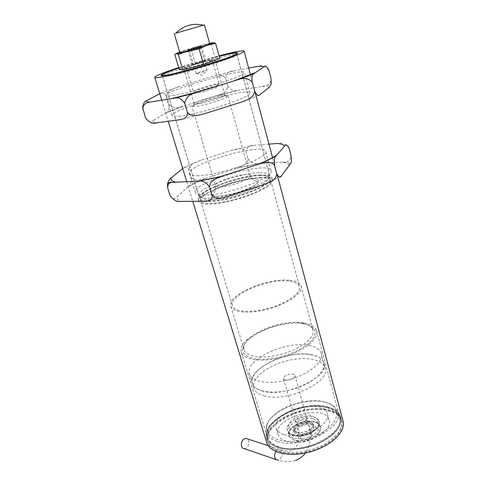<?xml version="1.0" encoding="UTF-8"?>
<svg xmlns="http://www.w3.org/2000/svg" width="486" height="486" viewBox="0 0 486 486"><rect width="100%" height="100%" fill="white"/><g stroke="black" fill="none" stroke-linecap="round" stroke-linejoin="round"><path stroke-width="0.36" stroke-dasharray="2.43 1.82" d="M302.553 439.824C305.33 440.413 307.972 439.8 310.481 437.989L311.775 435.128C310.791 431.307 299.273 434.697 300.767 438.366L302.553 439.824M294.158 438.074C299.552 440.067 310.979 437.43 315.706 433.087C320.845 427.844 320.317 424.011 314.126 421.599C311.01 420.378 300.731 420.688 293.143 426.489C286.12 432.497 290.361 437.309 294.158 438.074M305.664 421.101C303.124 422.887 300.463 423.513 297.681 422.966L295.901 421.575C294.437 418.027 306.046 414.607 306.994 418.306L305.664 421.101M311.562 431.872C306.672 436.246 295.725 436.689 294.759 432.613C292.208 426.356 312.115 420.493 313.804 427.006C314.254 428.567 313.506 430.195 311.562 431.872M310.773 429.077C305.864 433.439 294.911 433.895 293.951 429.843C291.406 423.622 311.344 417.753 313.02 424.229C313.464 425.785 312.717 427.401 310.773 429.077M313.355 418.847C319.545 421.24 320.067 425.05 314.916 430.274C310.177 434.612 298.738 437.26 293.337 435.28C289.541 434.527 285.306 429.745 292.341 423.756C299.947 417.966 310.238 417.644 313.355 418.847M244.343 448.663C248.091 448.876 250.594 441.015 247.465 438.913M285.258 379.997L283.496 378.764C282.111 375.538 293.957 372.051 294.814 375.435C295.859 377.683 288.909 381.018 285.258 379.997M289.431 165.592C288.684 163.831 286.224 162.701 282.056 162.19L259.068 163.49L236.348 168.326L206.119 178.234C199.09 181.059 193.112 183.902 188.179 186.758L177.056 196.781C176.546 198.871 177.937 200.402 181.235 201.362M204.642 195.196C199.199 195.232 196.113 194.424 195.384 192.76C190.269 182.991 267.883 160.149 270.836 170.55C275.92 176.904 226.61 195.536 204.642 195.196M170.106 195.664C172.761 199.321 175.075 199.691 177.056 196.781M188.179 186.758L188.544 186.417C190.67 185.294 191.539 182.226 191.15 177.214L188.993 170.124C186.612 166.522 184.48 165.999 182.602 168.563M191.15 177.214C194.212 181.952 200.906 179.644 205.347 178.484L206.119 178.234M236.348 168.326L237.047 168.095C241.305 166.419 247.988 164.335 247.963 158.661L246.001 151.589C242.86 146.632 235.917 149.19 231.269 150.441L200.779 160.319C196.223 162.038 188.939 164.104 188.993 170.124M247.963 158.661C251.068 162.798 254.567 164.414 258.467 163.515L259.068 163.49M268.983 144.148L254.105 145.369C249.555 144.919 246.852 146.991 246.001 151.589M289.14 148.382C285.531 143.862 281.522 142.228 277.117 143.479M282.056 162.19L283.417 162.081C287.7 162.391 290.257 160.325 291.084 155.885M198.774 175.683C193.337 175.883 190.275 175.239 189.601 173.763C184.808 165.094 263.005 142.082 265.666 151.371C270.574 156.948 220.711 175.312 198.774 175.683M259.062 172.749C238.128 173.241 196.362 188.86 198.804 195.627L198.895 195.907C199.594 197.51 202.51 198.306 207.65 198.294C228.28 198.713 274.292 181.235 269.53 175.118L269.402 174.851C268.284 173.21 264.84 172.512 259.062 172.749M178.812 68.058L219.18 56.255M210.067 199.703C229.781 200.141 273.308 183.331 267.743 177.742C263.965 168.976 198.501 188.24 201.739 197.17C202.188 198.853 204.964 199.697 210.067 199.703M210.918 60.039C202.109 61.856 182.718 68.046 183.83 68.708C183.738 70.13 216.556 60.471 214.873 59.571L210.918 60.039M216.841 196.314C224.52 196.526 243.498 191.46 251.772 186.97C260.952 181.685 260.994 178.963 251.912 178.793C244.057 178.848 226.646 183.538 218.439 187.784C208.901 192.936 208.366 195.779 216.841 196.314M220.772 94.989C211.945 96.289 192.906 102.698 194.187 103.968L194.862 104.217C198.61 104.885 222.345 97.899 224.514 95.493L224.787 94.964C224.544 94.6 223.202 94.612 220.772 94.989M223.165 95.839C212.789 97.346 190.518 104.861 192.006 106.398L196.338 106.446C205.25 105.249 225.565 98.737 227.606 96.447L227.916 95.827C227.624 95.39 226.045 95.396 223.165 95.839M262.653 391.072C257.07 389.572 253.649 387.117 252.392 383.697C249.263 374.864 263.868 362.544 282.615 357.107C301.32 351.524 320.869 353.79 323.755 362.696C330.614 376.504 285.325 398.064 262.653 391.072M264.092 395.865C286.77 403.003 331.92 381.401 325.031 367.428C322.121 358.425 302.584 356.062 283.921 361.633C265.204 367.064 250.667 379.457 253.82 388.387C255.089 391.838 258.516 394.334 264.092 395.865M311.569 354.707C288.32 349.349 246.311 369.336 252.392 383.697C255.047 392.014 274.049 394.869 293.465 389.092C312.917 383.43 326.714 370.921 323.755 362.696C322.291 358.698 318.227 356.038 311.569 354.707M309.029 345.431C315.693 346.688 319.752 349.264 321.191 353.17C324.107 361.207 310.19 373.57 290.646 379.262C271.145 385.058 252.113 382.397 249.518 374.263C243.535 360.229 285.762 340.346 309.029 345.431M209.727 43.764L205.979 44.408C197.729 46.328 179.383 52.02 179.796 52.543M175.768 33.176L204.442 24.908M199.819 46.462L201.459 46.182C202.103 46.407 187.997 50.562 188.058 50.131L199.819 46.462M204.029 61.254C200.262 62.032 191.855 64.711 192.359 64.978C192.353 65.567 206.374 61.443 205.687 61.054L204.029 61.254M342.916 420.597C341.148 415.597 336.616 412.128 329.32 410.19C304.436 402.754 260.903 424.266 266.632 442.175M178.66 67.554L219.034 55.738M328.518 410.852C335.553 412.729 339.921 416.077 341.622 420.9C345.036 430.76 331.215 444.927 311.186 450.747C291.205 456.7 271.279 452.466 268.12 442.533C261.103 425.238 304.011 403.465 328.518 410.852M178.781 67.973L219.156 56.163M327.436 406.91C334.477 408.75 338.845 412.067 340.534 416.848C343.93 426.629 330.055 440.735 309.989 446.573C289.966 452.533 270.028 448.384 266.893 438.524C259.919 421.368 302.924 399.638 327.436 406.91M170.793 75.573C191.259 71.636 240.619 55.841 236.943 54.511L235.989 54.286L226.938 55.714C207.473 59.778 166.692 72.517 162.962 75.78L162.579 76.399C162.944 76.867 165.683 76.594 170.793 75.573M326.957 407.304C333.833 409.115 338.104 412.353 339.757 417.031C343.086 426.617 329.49 440.425 309.849 446.142C290.245 451.98 270.714 447.916 267.646 438.257C260.806 421.465 302.948 400.172 326.957 407.304M259.852 175.446C238.511 175.847 195.961 192.019 199.679 198.695C201.01 202.698 218.724 201.581 238.012 195.876C257.313 190.226 272.13 181.77 270.344 177.9C269.463 176.041 265.964 175.221 259.852 175.446M303.914 323.002C310.864 324.107 315.056 326.58 316.501 330.413C319.405 338.268 304.704 350.716 284.213 356.688C263.764 362.763 243.984 360.466 241.439 352.502C235.491 338.76 279.76 318.445 303.914 323.002M260.818 174.96C238.62 175.397 194.43 192.189 198.27 199.145C199.649 203.306 218.068 202.146 238.14 196.21C258.236 190.324 273.63 181.533 271.771 177.512C270.848 175.574 267.197 174.723 260.818 174.96M302.881 323.725C307.729 324.49 311.228 326.003 313.367 328.263C320.444 335.37 306.265 349.501 283.97 355.977C261.729 362.611 241.323 358.656 242.654 349.07C243.073 335.771 281.746 319.812 302.881 323.725M261.474 177.341C239.27 177.7 195.141 194.522 199.011 201.575C200.408 205.791 218.822 204.691 238.875 198.756C258.947 192.881 274.311 184.042 272.433 179.966C271.504 177.998 267.853 177.123 261.474 177.341M301.448 323.026C306.089 323.749 309.418 325.195 311.453 327.351L312.881 329.751C315.536 336.932 302.031 348.298 283.295 353.759C264.591 359.318 246.463 357.265 244.13 349.987L243.796 347.259C244.136 334.599 281.236 319.29 301.448 323.026M260.314 177.925C239.142 178.247 196.982 194.327 200.694 201.04C202.03 205.068 219.605 204.005 238.711 198.355C257.841 192.754 272.506 184.322 270.726 180.428C269.839 178.562 266.371 177.724 260.314 177.925M289.729 280.307C296.065 280.975 299.832 282.834 301.041 285.89C303.477 292.208 289.437 302.881 270.313 308.464C251.213 314.132 232.988 312.954 230.917 306.526C225.893 295.537 267.579 277.391 289.729 280.307M288.648 280.993C267.537 278.186 227.709 295.531 232.521 305.998C234.501 312.133 251.894 313.245 270.095 307.845C288.32 302.523 301.727 292.347 299.4 286.309C298.252 283.411 294.674 281.637 288.648 280.993M278.83 450.777C290.075 454.544 308.391 452.345 322.333 445.364C336.932 437.315 343.28 428.865 341.379 420.001C338.001 409.315 317.486 405.755 298.21 411.521C278.879 417.116 264.165 431.046 267.853 441.64C269.311 445.711 272.974 448.76 278.83 450.777M311.635 423.707L314.114 424.916C323.384 432.716 290.336 442.442 293.234 431.064C294.291 426.192 305.475 421.739 311.635 423.707M277.87 447.582C272.008 445.589 268.351 442.57 266.893 438.524C263.23 427.99 277.986 414.108 297.347 408.507C316.647 402.736 337.175 406.229 340.534 416.848C342.423 425.657 336.051 434.083 321.422 442.114C307.456 449.088 289.115 451.312 277.87 447.582M310.25 423.203L312.389 424.248L313.44 425.706C315.365 430.055 303.695 435.966 297.426 433.761L294.382 431.319L294.358 429.551C295.257 425.359 304.941 421.508 310.25 423.203M278.776 446.841C301.891 455.692 346.646 433.111 339.24 417.152C335.996 406.916 316.192 403.526 297.541 409.103C278.843 414.522 264.615 427.923 268.144 438.08C269.554 441.999 273.096 444.921 278.776 446.841M296.982 432.236L293.939 429.8C291.393 423.573 311.332 417.711 313.008 424.187C314.934 428.518 303.252 434.423 296.982 432.236M277.117 441.355C271.437 439.466 267.901 436.586 266.504 432.71L266.31 426.538C269.469 410.943 304.922 396.588 325.189 402.28C328.913 403.216 331.92 404.644 334.204 406.557L337.782 411.733C345.151 427.51 300.245 450.042 277.117 441.355M286.029 441.227C281.862 439.866 279.262 437.746 278.235 434.879C271.577 418.185 324.356 402.651 328.992 419.947C334.21 431.392 302.608 447.357 286.029 441.227M324.296 401.928C327.916 402.833 330.832 404.218 333.044 406.077C343.651 414.412 331.002 432.036 307.693 438.767C284.462 445.735 263.382 438.032 267.045 425.499C270.082 410.372 304.607 396.394 324.296 401.928M284.049 434.587C279.881 433.251 277.293 431.173 276.273 428.342C269.681 411.867 322.613 396.29 327.187 413.361C332.369 424.649 300.64 440.571 284.049 434.587M215.687 84.248C208.907 85.378 194.2 90.11 193.392 91.435L196.423 91.568C203.689 90.42 220.207 84.953 219.004 84.108L215.687 84.248M209.029 60.707L212.309 60.319C213.7 61.072 186.326 69.133 186.381 67.949C185.433 67.402 201.684 62.214 209.029 60.707M198.306 92.875C205.141 91.811 220.383 86.593 217.515 86.32C215.498 85.645 196.496 91.24 195.67 92.747C195.372 93.166 196.247 93.209 198.306 92.875M179.237 69.498L195.354 63.848L215.274 58.508L219.842 58.642M215.274 58.508L211.1 43.594L213.166 42.653M195.354 63.848L191.101 49.11C197.407 46.255 204.077 44.414 211.1 43.594M174.814 54.547C180.027 51.668 185.458 49.858 191.101 49.11M179.656 52.069C186.156 49.712 201.222 45.265 208.67 43.509L209.594 43.29M189.57 49.888L188.07 50.058C188.999 49.451 199.946 46.225 201.35 46.146C203.385 45.872 193.805 48.916 189.57 49.888M190.852 50.83L200.706 47.756L190.852 50.83M197.371 73.41C202.413 72.201 205.663 71.15 207.109 70.263L206.781 70.227C205.22 70.282 197.34 72.596 196.216 73.337L197.371 73.41M269.037 87.529C268.491 86.581 266.164 86.229 262.063 86.465L239.003 90.202L215.814 95.997L184.522 105.772L165.605 113.147L153.218 120.558C152.422 121.883 153.6 122.618 156.747 122.776M180.847 116.087C175.428 116.804 172.463 116.713 171.959 115.814C168.192 110.62 248.152 87.091 249.895 92.875C254.239 95.991 202.686 113.481 180.847 116.087M145.551 117.861C148.443 122.101 150.994 123.001 153.218 120.558M165.605 113.147L166.795 112.309C168.721 111.482 169.45 108.828 168.982 104.35L166.692 96.811C164.11 92.686 161.771 91.678 159.669 93.786M168.982 104.35C172.573 107.813 176.892 108.536 181.928 106.513L184.522 105.772M215.814 95.997L218.117 95.226C223.426 94.041 226.646 90.985 227.782 86.052L225.698 78.55C222.412 73.24 215.225 75.78 210.414 76.995L178.848 86.727C174.134 88.446 166.589 90.457 166.692 96.811M227.782 86.052C230.504 89.953 233.614 91.411 237.107 90.439L239.003 90.202M248.644 68.095L233.73 70.944C229.155 70.913 226.476 73.447 225.698 78.55M268.977 70.67C265.277 66.096 261.219 64.717 256.802 66.539M262.063 86.465L266.62 85.244C269.469 84.558 270.945 82.371 271.048 78.671M174.571 95.226C169.158 96.131 166.23 96.234 165.787 95.542C162.391 91.605 242.97 67.894 244.373 72.414C248.522 74.637 196.362 91.805 174.571 95.226M293.902 439.879L289.559 437.06C281.522 426.058 320.62 414.552 320.663 427.905C321.507 435.134 303.41 443.305 293.902 439.879M292.329 434.514C303.58 438.512 324.15 426.908 318.373 420.056C313.494 411.63 286.035 419.716 287.129 429.253C287.293 431.69 289.024 433.445 292.329 434.514M306.538 424.175C304.005 425.967 301.35 426.587 298.568 426.034L296.788 424.63C295.318 421.058 306.909 417.644 307.863 421.368L306.538 424.175M295.488 460.424C290.014 462.222 284.049 462.113 277.597 460.084L279.754 459.179C283.271 456.506 282.779 448.906 279.104 449.301L277.026 450.176L275.835 451.53M263.442 184.71C271.145 181.448 277.281 178.307 281.85 175.27M203.598 201.253C211.367 200.214 219.848 198.513 229.046 196.15M254.105 145.369L231.269 150.441M200.779 160.319C193.726 163.065 187.699 165.793 182.706 168.502M219.958 187.013C230.188 187.025 252.368 178.648 250.193 175.677C249.045 170.872 212.929 181.497 215.456 185.901C215.814 186.697 217.315 187.067 219.958 187.013M240.819 102.267C248.911 99.326 255.417 96.659 260.338 94.26M179.012 119.854L205.049 113.536M233.73 70.944L210.414 76.995M178.848 86.727L159.779 93.743M298.459 441.677L296.314 441.179L289.559 437.06L288.538 432.947C288.66 431.908 289.437 430.383 290.877 428.366C294.048 425.384 298.361 423.099 303.805 421.508C315.05 420.013 317.352 422.571 319.114 423.98L320.663 427.905C317.747 436.537 316.605 435.177 315.517 436.811C316.277 436.568 308.215 443.287 298.459 441.677M311.775 435.128L306.994 418.306M300.767 438.366L295.901 421.575M318.373 420.056C314.156 416.848 311.629 415.366 310.797 415.603C308.968 415.281 309.497 415.08 304.953 415.05C299.376 415.166 292.736 419.309 291.861 420.566C290.318 421.526 288.739 424.424 287.129 429.253C287.591 431.86 287.299 433.129 292.973 435.444C298.799 436.556 304.728 435.778 310.761 433.117C316.009 429.758 318.701 427.297 318.834 425.73C319.721 423.622 319.569 421.733 318.373 420.056M313.804 427.006L313.02 424.229M294.759 432.613L293.951 429.843M283.496 378.764L296.788 424.63C299.346 434.217 299.267 441.47 296.545 446.385C293.192 450.364 292.074 453.074 279.11 449.301L268.296 445.753M294.814 375.435L307.863 421.368C311.514 434.581 310.7 445.115 305.427 452.976M277.597 460.084L275.963 459.525M188.544 186.417C193.258 183.757 198.859 181.114 205.347 178.484M258.467 163.515L237.047 168.095M283.417 162.081C289.383 163.035 289.073 163.521 290.701 163.43M270.836 170.55L265.666 151.371M195.384 192.76L189.601 173.763M162.439 75.743L198.895 195.907M236.737 53.989L269.53 175.118M267.743 177.742L269.402 174.851M201.739 197.17L198.804 195.627M183.83 68.708L194.187 103.968M214.873 59.571L224.787 94.964M227.916 95.827L250.193 175.677C252.368 180.27 253.558 179.771 254.172 180.336L257.653 181.867C258.655 182.511 254.67 186.205 243.504 190.433C232.448 194.455 221.16 196.356 217.133 196.162C214.727 196.192 213.239 195.846 212.661 195.105L214.612 191.976C214.818 191.174 216.082 190.949 215.456 185.901L192.006 106.398M194.862 104.217L192.784 106.695M224.514 95.493L227.606 96.447M325.031 367.428L321.191 353.17M253.82 388.387L249.518 374.263M188.058 50.131L192.359 64.978M201.459 46.182L205.687 61.054M161.747 100.146L168.223 121.269M186.715 181.57L192.766 201.307M250.521 75.117L255.211 92.662M272.634 157.81L277.312 175.288M267.853 441.64L268.12 442.533M341.379 420.001L341.622 420.9M235.989 54.286L236.524 53.26M162.962 75.78L162.348 75.427M162.579 76.399L199.679 198.695M236.943 54.511L270.344 177.9M241.439 352.502L267.646 438.257M316.501 330.413L339.757 417.031M198.27 199.145L199.011 201.575M271.771 177.512L272.433 179.966M243.796 347.259L242.654 349.07M311.453 327.351L313.367 328.263M230.917 306.526L244.13 349.987M301.041 285.89L312.881 329.751M200.694 201.04L232.521 305.998M270.726 180.428L299.4 286.309M294.358 429.551L293.234 431.064M312.389 424.248L314.114 424.916M313.44 425.706L313.008 424.187M294.382 431.319L293.939 429.8M339.24 417.152L337.782 411.733M268.144 438.08L266.504 432.71M267.045 425.499L266.31 426.538M333.044 406.077L334.204 406.557M328.992 419.947L327.187 413.361M278.235 434.879L276.273 428.342M186.381 67.949L193.325 91.666M212.309 60.319L219.004 84.108M217.515 86.32L218.73 83.975M195.67 92.747L193.392 91.435M200.542 47.743L201.35 46.146M189.607 50.963L188.07 50.058M207.109 70.263L200.706 47.756M196.028 73.526L189.522 51.048M196.216 73.337L202.553 75.324L206.781 70.227M166.795 112.309L181.928 106.513M237.107 90.439L218.117 95.226M266.62 85.244L271.194 84.102M249.895 92.875L244.373 72.414M171.959 115.814L165.787 95.542"/><path stroke-width="0.73" d="M247.465 438.913L245.807 438.366L243.741 439.18C240.248 441.646 240.722 448.943 244.343 448.663L275.963 459.525M182.706 168.502L171.169 177.961C169.486 178.976 168.247 181.078 167.445 184.267L167.725 188.112L170.106 195.664C173.605 200.341 177.311 202.243 181.235 201.362L203.598 201.253C206.993 200.973 212.601 201.301 212.042 195.08C215.723 200.657 223.754 197.626 229.046 196.15L263.442 184.71C268.533 182.73 276.528 180.44 276.704 173.654L274.554 165.629C273.976 160.24 274.469 157.014 276.018 155.951L284.401 146.322C285.64 143.795 287.22 144.482 289.14 148.382L291.084 155.885C291.655 159.627 291.521 162.142 290.701 163.43L281.85 175.27C280.55 178.174 278.836 177.633 276.704 173.654M167.725 188.112C167.64 184.413 169.013 182.505 171.85 182.371L198.695 181.169C202.626 180.397 206.271 182.347 209.642 187.025L212.042 195.08M284.401 146.322C283.703 144.755 281.273 143.807 277.117 143.479L268.983 144.148M209.642 187.025C209.466 180.713 216.92 178.21 221.659 176.297L259.5 163.873C264.317 162.658 271.589 160.392 274.554 165.629M219.18 56.255L226.567 54.529C232.685 53.211 236.014 52.798 236.548 53.29C241.032 55.307 161.595 78.683 162.263 75.154C162.281 74.176 167.798 71.806 178.812 68.058M179.796 52.543L179.802 52.567C179.607 53.551 211.24 44.244 209.727 43.764L204.442 24.908M204.436 24.895L175.768 33.176M266.632 442.175L266.875 442.977C270.137 453.244 290.743 457.636 311.429 451.476C332.157 445.449 346.439 430.784 342.916 420.597L277.312 175.288M219.034 55.738L231.877 52.658C239.355 51.036 243.431 50.526 244.1 51.121C245.412 52.354 225.808 59.657 201.234 66.874C176.673 74.115 155.313 78.872 154.773 77.414C155.034 76.023 162.998 72.736 178.66 67.554M219.156 56.163C228.183 53.922 234.07 52.767 236.81 52.707C240.048 53.059 233.371 56.012 216.792 61.564C200.997 66.74 180.3 72.444 169.462 74.65C162.573 76.023 159.894 76.108 161.425 74.899C163.49 73.489 169.28 71.181 178.781 67.973M213.166 42.653L215.584 43.321L219.842 58.642L203.543 64.413L182.851 69.929L179.237 69.498L174.814 54.547C175.64 53.496 176.813 53.503 178.332 54.572L182.851 69.929M203.543 64.413L199.108 48.861L183.781 52.385L178.332 54.572M215.584 43.321L206.507 45.477L199.108 48.861M209.594 43.29C215.462 42.021 214.405 42.744 206.422 45.459L184.145 52.02C175.403 54.207 173.909 54.225 179.656 52.069M159.779 93.743L146.936 100.487C144.688 101.045 143.255 103.378 142.629 107.485L145.551 117.861C149.135 122.6 152.865 124.24 156.747 122.776L179.012 119.854C182.39 119.119 187.991 118.778 187.298 111.944C191.192 117.977 199.539 114.963 205.049 113.536L240.819 102.267C246.11 100.292 254.421 98.069 254.549 90.852L252.252 82.249C251.639 77.541 252.021 74.789 253.388 73.993L263.667 66.959C265.107 64.948 266.875 66.181 268.977 70.67L271.048 78.671L271.194 84.102L269.037 87.529L260.338 94.26C258.825 96.629 256.9 95.493 254.549 90.852M143.006 109.793L143.006 106.604C144.719 103.7 147.149 102.181 150.289 102.054L175.173 98.069C178.66 97.212 181.843 98.956 184.729 103.305L187.298 111.944M263.667 66.959C263.175 66.236 260.891 66.096 256.802 66.539L248.644 68.095M184.729 103.305C185.816 97.82 189.279 94.363 195.111 92.941L238.881 79.388C244.294 77.42 248.747 78.374 252.252 82.249M275.835 451.53C273.752 456.184 274.341 459.033 277.597 460.084M223.135 175.792C213.864 178.21 205.335 180.008 197.535 181.187M171.169 177.961C170.586 179.869 171.929 181.205 175.191 181.971M257.866 164.39C265.666 161.206 271.893 158.175 276.54 155.295M198.707 91.702L172.518 98.354M146.936 100.487C146.061 101.598 147.179 102.121 150.289 102.054M234.841 80.488L254.658 72.882M305.427 452.976C302.717 456.652 299.406 459.136 295.488 460.424M268.296 445.753L245.807 438.366M221.659 176.297L198.695 181.169M171.85 182.371C170.416 181.807 168.946 182.438 167.445 184.267M276.018 155.951C271.644 158.485 266.14 161.121 259.5 163.873M162.263 75.154L162.439 75.743M236.579 53.399L236.737 53.989M174.286 33.771L179.802 52.567M203.598 25.26C192.729 22.763 183.331 25.527 175.416 33.558M154.773 77.414L161.747 100.146M168.223 121.269L186.715 181.57M192.766 201.307L266.875 442.977M244.136 51.255L250.521 75.117M255.211 92.662L272.634 157.81M236.524 53.26L236.81 52.707M162.348 75.427L161.425 74.899M184.145 52.02L183.781 52.379M195.111 92.941L175.173 98.069M143.006 106.604L142.629 107.485M253.388 74L238.881 79.388"/></g></svg>
